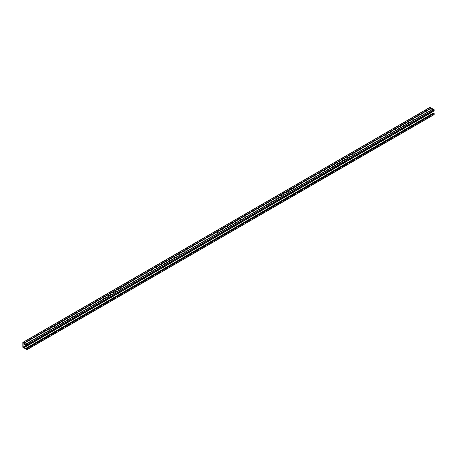 <?xml version="1.0" encoding="UTF-8"?>
<svg xmlns="http://www.w3.org/2000/svg" width="457" height="457" viewBox="0 0 457 457"><rect width="100%" height="100%" fill="white"/><g stroke="black" fill="none" stroke-linecap="round" stroke-linejoin="round"><path stroke-width="0.34" stroke-dasharray="2.29 1.71" d="M434.15 110.868L433.385 110.428L26.26 345.481M429.974 107.344L429.974 112.194L434.15 114.604M433.385 110.428L26.769 344.949M433.893 110.428L26.769 345.481M433.385 110.131L26.717 344.921M432.728 113.427L433.893 114.164L433.385 113.342L26.26 348.394M433.893 113.633L26.769 348.691M433.893 114.164L26.769 349.217M22.85 347.251L429.974 112.194M31.322 340.722A0.971 0.56 120 0 0 31.956 339.865A0.971 0.56 120 0 0 31.807 339.088A0.971 0.56 120 0 0 31.322 339.134L29.642 340.105A0.971 0.56 120 0 0 29.008 340.962A0.971 0.56 120 0 0 29.157 341.739A0.971 0.56 120 0 0 29.642 341.693L31.322 340.722L29.899 341.842A0.971 0.56 -60 0 1 29.414 341.887A0.971 0.56 -60 0 1 29.265 341.111A0.971 0.56 -60 0 1 29.899 340.254L31.579 339.283A0.971 0.56 -60 0 1 32.064 339.237A0.971 0.56 -60 0 1 32.213 340.014A0.971 0.56 -60 0 1 31.579 340.871M41.501 334.844A0.971 0.56 120 0 0 42.135 333.993A0.971 0.56 120 0 0 41.987 333.21A0.971 0.56 120 0 0 41.501 333.262L39.822 334.227A0.971 0.56 120 0 0 39.188 335.084A0.971 0.56 120 0 0 39.336 335.866A0.971 0.56 120 0 0 39.822 335.815L41.501 334.844L40.079 335.964A0.971 0.56 -60 0 1 39.593 336.009A0.971 0.56 -60 0 1 39.439 335.232A0.971 0.56 -60 0 1 40.079 334.375L41.758 333.404A0.971 0.56 -60 0 1 42.244 333.359A0.971 0.56 -60 0 1 42.392 334.136A0.971 0.56 -60 0 1 41.758 334.992M51.681 328.971A0.971 0.56 120 0 0 52.315 328.115A0.971 0.56 120 0 0 52.167 327.338A0.971 0.56 120 0 0 51.681 327.383L50.002 328.354A0.971 0.56 120 0 0 49.367 329.211A0.971 0.56 120 0 0 49.516 329.988A0.971 0.56 120 0 0 50.002 329.943L51.681 328.971L50.253 330.085A0.971 0.56 -60 0 1 49.767 330.137A0.971 0.56 -60 0 1 49.619 329.354A0.971 0.56 -60 0 1 50.253 328.503L51.932 327.532A0.971 0.56 -60 0 1 52.418 327.48A0.971 0.56 -60 0 1 52.566 328.263A0.971 0.56 -60 0 1 51.932 329.12M61.861 323.093A0.971 0.56 120 0 0 62.495 322.236A0.971 0.56 120 0 0 62.346 321.46A0.971 0.56 120 0 0 61.861 321.505L60.181 322.476A0.971 0.56 120 0 0 59.541 323.333A0.971 0.56 120 0 0 59.69 324.11A0.971 0.56 120 0 0 60.181 324.064L61.861 323.093L60.433 324.213A0.971 0.56 -60 0 1 59.947 324.259A0.971 0.56 -60 0 1 59.798 323.482A0.971 0.56 -60 0 1 60.433 322.625L62.112 321.654A0.971 0.56 -60 0 1 62.598 321.608A0.971 0.56 -60 0 1 62.746 322.385A0.971 0.56 -60 0 1 62.112 323.242M72.035 317.215A0.971 0.56 120 0 0 72.669 316.364A0.971 0.56 120 0 0 72.52 315.581A0.971 0.56 120 0 0 72.035 315.633L70.355 316.598A0.971 0.56 120 0 0 69.721 317.455A0.971 0.56 120 0 0 69.87 318.238A0.971 0.56 120 0 0 70.355 318.186L72.035 317.215L70.612 318.335A0.971 0.56 -60 0 1 70.127 318.38A0.971 0.56 -60 0 1 69.978 317.604A0.971 0.56 -60 0 1 70.612 316.747L72.292 315.776A0.971 0.56 -60 0 1 72.777 315.73A0.971 0.56 -60 0 1 72.926 316.507A0.971 0.56 -60 0 1 72.292 317.364M82.214 311.343A0.971 0.56 120 0 0 82.848 310.486A0.971 0.56 120 0 0 82.7 309.709A0.971 0.56 120 0 0 82.214 309.755L80.535 310.726A0.971 0.56 120 0 0 79.901 311.583A0.971 0.56 120 0 0 80.049 312.359A0.971 0.56 120 0 0 80.535 312.314L82.214 311.343L80.792 312.457A0.971 0.56 -60 0 1 80.301 312.508A0.971 0.56 -60 0 1 80.152 311.725A0.971 0.56 -60 0 1 80.792 310.869L82.471 309.903A0.971 0.56 -60 0 1 82.957 309.852A0.971 0.56 -60 0 1 83.105 310.634A0.971 0.56 -60 0 1 82.471 311.485M92.394 305.465A0.971 0.56 120 0 0 93.028 304.608A0.971 0.56 120 0 0 92.88 303.831A0.971 0.56 120 0 0 92.394 303.876L90.715 304.848A0.971 0.56 120 0 0 90.08 305.704A0.971 0.56 120 0 0 90.229 306.481A0.971 0.56 120 0 0 90.715 306.436L92.645 305.613L90.966 306.584A0.971 0.56 -60 0 1 90.48 306.63A0.971 0.56 -60 0 1 90.332 305.853A0.971 0.56 -60 0 1 90.966 304.996L92.645 304.025A0.971 0.56 -60 0 1 93.131 303.979A0.971 0.56 -60 0 1 93.279 304.756A0.971 0.56 -60 0 1 92.645 305.613M102.568 299.586A0.971 0.56 120 0 0 103.208 298.735A0.971 0.56 120 0 0 103.054 297.953A0.971 0.56 120 0 0 102.568 298.004L100.888 298.969A0.971 0.56 120 0 0 100.254 299.826A0.971 0.56 120 0 0 100.403 300.609A0.971 0.56 120 0 0 100.888 300.557L102.568 299.586L101.146 300.706A0.971 0.56 -60 0 1 100.66 300.752A0.971 0.56 -60 0 1 100.511 299.975A0.971 0.56 -60 0 1 101.146 299.118L102.825 298.147A0.971 0.56 -60 0 1 103.311 298.101A0.971 0.56 -60 0 1 103.459 298.878A0.971 0.56 -60 0 1 102.825 299.735M112.748 293.714A0.971 0.56 120 0 0 113.382 292.857A0.971 0.56 120 0 0 113.233 292.08A0.971 0.56 120 0 0 112.748 292.126L111.068 293.097A0.971 0.56 120 0 0 110.434 293.954A0.971 0.56 120 0 0 110.583 294.731A0.971 0.56 120 0 0 111.068 294.679L113.005 293.857L111.325 294.828A0.971 0.56 -60 0 1 110.84 294.879A0.971 0.56 -60 0 1 110.691 294.097A0.971 0.56 -60 0 1 111.325 293.24L113.005 292.274A0.971 0.56 -60 0 1 113.49 292.223A0.971 0.56 -60 0 1 113.639 293.006A0.971 0.56 -60 0 1 113.005 293.857M122.927 287.836A0.971 0.56 120 0 0 123.561 286.979A0.971 0.56 120 0 0 123.413 286.202A0.971 0.56 120 0 0 122.927 286.248L121.248 287.219A0.971 0.56 120 0 0 120.614 288.076A0.971 0.56 120 0 0 120.762 288.853A0.971 0.56 120 0 0 121.248 288.807L122.927 287.836L121.499 288.955A0.971 0.56 -60 0 1 121.014 289.001A0.971 0.56 -60 0 1 120.865 288.224A0.971 0.56 -60 0 1 121.499 287.367L123.179 286.396A0.971 0.56 -60 0 1 123.67 286.35A0.971 0.56 -60 0 1 123.818 287.127A0.971 0.56 -60 0 1 123.179 287.984M133.107 281.958A0.971 0.56 120 0 0 133.741 281.106A0.971 0.56 120 0 0 133.593 280.324A0.971 0.56 120 0 0 133.107 280.375L131.427 281.341A0.971 0.56 120 0 0 130.793 282.197A0.971 0.56 120 0 0 130.942 282.98A0.971 0.56 120 0 0 131.427 282.929L133.358 282.106L131.679 283.077A0.971 0.56 -60 0 1 131.193 283.123A0.971 0.56 -60 0 1 131.045 282.346A0.971 0.56 -60 0 1 131.679 281.489L133.358 280.518A0.971 0.56 -60 0 1 133.844 280.472A0.971 0.56 -60 0 1 133.992 281.249A0.971 0.56 -60 0 1 133.358 282.106M143.281 276.085A0.971 0.56 120 0 0 143.921 275.228A0.971 0.56 120 0 0 143.766 274.451A0.971 0.56 120 0 0 143.281 274.497L141.601 275.468A0.971 0.56 120 0 0 140.967 276.325A0.971 0.56 120 0 0 141.116 277.102A0.971 0.56 120 0 0 141.601 277.051L143.538 276.228L141.859 277.199A0.971 0.56 -60 0 1 141.373 277.25A0.971 0.56 -60 0 1 141.224 276.468A0.971 0.56 -60 0 1 141.859 275.611L143.538 274.646A0.971 0.56 -60 0 1 144.024 274.594A0.971 0.56 -60 0 1 144.172 275.377A0.971 0.56 -60 0 1 143.538 276.228M153.461 270.207A0.971 0.56 120 0 0 154.095 269.35A0.971 0.56 120 0 0 153.946 268.573A0.971 0.56 120 0 0 153.461 268.619L151.781 269.59A0.971 0.56 120 0 0 151.147 270.447A0.971 0.56 120 0 0 151.296 271.224A0.971 0.56 120 0 0 151.781 271.178L153.461 270.207L152.038 271.321A0.971 0.56 -60 0 1 151.553 271.372A0.971 0.56 -60 0 1 151.404 270.595A0.971 0.56 -60 0 1 152.038 269.739L153.718 268.767A0.971 0.56 -60 0 1 154.203 268.722A0.971 0.56 -60 0 1 154.352 269.499A0.971 0.56 -60 0 1 153.718 270.355M163.64 264.329A0.971 0.56 120 0 0 164.274 263.472A0.971 0.56 120 0 0 164.126 262.695A0.971 0.56 120 0 0 163.64 262.746L161.961 263.712A0.971 0.56 120 0 0 161.327 264.569A0.971 0.56 120 0 0 161.475 265.351A0.971 0.56 120 0 0 161.961 265.3L163.64 264.329L162.212 265.448A0.971 0.56 -60 0 1 161.727 265.494A0.971 0.56 -60 0 1 161.578 264.717A0.971 0.56 -60 0 1 162.212 263.86L163.892 262.889A0.971 0.56 -60 0 1 164.377 262.844A0.971 0.56 -60 0 1 164.531 263.62A0.971 0.56 -60 0 1 163.892 264.477M173.82 258.456A0.971 0.56 120 0 0 174.454 257.599A0.971 0.56 120 0 0 174.306 256.823A0.971 0.56 120 0 0 173.82 256.868L172.14 257.839A0.971 0.56 120 0 0 171.506 258.696A0.971 0.56 120 0 0 171.655 259.473A0.971 0.56 120 0 0 172.14 259.422L174.071 258.599L172.392 259.57A0.971 0.56 -60 0 1 171.906 259.622A0.971 0.56 -60 0 1 171.758 258.839A0.971 0.56 -60 0 1 172.392 257.982L174.071 257.017A0.971 0.56 -60 0 1 174.557 256.965A0.971 0.56 -60 0 1 174.705 257.748A0.971 0.56 -60 0 1 174.071 258.599M183.994 252.578A0.971 0.56 120 0 0 184.628 251.721A0.971 0.56 120 0 0 184.479 250.944A0.971 0.56 120 0 0 183.994 250.99L182.314 251.961A0.971 0.56 120 0 0 181.68 252.818A0.971 0.56 120 0 0 181.829 253.595A0.971 0.56 120 0 0 182.314 253.549L183.994 252.578L182.572 253.692A0.971 0.56 -60 0 1 182.086 253.744A0.971 0.56 -60 0 1 181.937 252.967A0.971 0.56 -60 0 1 182.572 252.11L184.251 251.139A0.971 0.56 -60 0 1 184.737 251.093A0.971 0.56 -60 0 1 184.885 251.87A0.971 0.56 -60 0 1 184.251 252.727M194.174 246.7A0.971 0.56 120 0 0 194.808 245.843A0.971 0.56 120 0 0 194.659 245.066A0.971 0.56 120 0 0 194.174 245.118L192.494 246.083A0.971 0.56 120 0 0 191.86 246.94A0.971 0.56 120 0 0 192.009 247.717A0.971 0.56 120 0 0 192.494 247.671L194.174 246.7L192.751 247.82A0.971 0.56 -60 0 1 192.266 247.865A0.971 0.56 -60 0 1 192.117 247.088A0.971 0.56 -60 0 1 192.751 246.232L194.431 245.26A0.971 0.56 -60 0 1 194.916 245.215A0.971 0.56 -60 0 1 195.065 245.992A0.971 0.56 -60 0 1 194.431 246.849M204.353 240.828A0.971 0.56 120 0 0 204.987 239.971A0.971 0.56 120 0 0 204.839 239.188A0.971 0.56 120 0 0 204.353 239.24L202.674 240.211A0.971 0.56 120 0 0 202.04 241.068A0.971 0.56 120 0 0 202.188 241.844A0.971 0.56 120 0 0 202.674 241.793L204.605 240.97L202.925 241.942A0.971 0.56 -60 0 1 202.44 241.993A0.971 0.56 -60 0 1 202.291 241.21A0.971 0.56 -60 0 1 202.925 240.353L204.605 239.388A0.971 0.56 -60 0 1 205.09 239.337A0.971 0.56 -60 0 1 205.239 240.114A0.971 0.56 -60 0 1 204.605 240.97M214.533 234.949A0.971 0.56 120 0 0 215.167 234.093A0.971 0.56 120 0 0 215.018 233.316A0.971 0.56 120 0 0 214.533 233.361L212.853 234.332A0.971 0.56 120 0 0 212.214 235.189A0.971 0.56 120 0 0 212.368 235.966A0.971 0.56 120 0 0 212.853 235.921L214.533 234.949L213.105 236.063A0.971 0.56 -60 0 1 212.619 236.115A0.971 0.56 -60 0 1 212.471 235.338A0.971 0.56 -60 0 1 213.105 234.481L214.784 233.51A0.971 0.56 -60 0 1 215.27 233.464A0.971 0.56 -60 0 1 215.418 234.241A0.971 0.56 -60 0 1 214.784 235.098M224.707 229.071A0.971 0.56 120 0 0 225.341 228.214A0.971 0.56 120 0 0 225.192 227.437A0.971 0.56 120 0 0 224.707 227.489L223.027 228.454A0.971 0.56 120 0 0 222.393 229.311A0.971 0.56 120 0 0 222.542 230.088A0.971 0.56 120 0 0 223.027 230.042L224.707 229.071L223.284 230.191A0.971 0.56 -60 0 1 222.799 230.237A0.971 0.56 -60 0 1 222.65 229.46A0.971 0.56 -60 0 1 223.284 228.603L224.964 227.632A0.971 0.56 -60 0 1 225.45 227.586A0.971 0.56 -60 0 1 225.598 228.363A0.971 0.56 -60 0 1 224.964 229.22M234.887 223.199A0.971 0.56 120 0 0 235.521 222.342A0.971 0.56 120 0 0 235.372 221.559A0.971 0.56 120 0 0 234.887 221.611L233.207 222.582A0.971 0.56 120 0 0 232.573 223.433A0.971 0.56 120 0 0 232.722 224.216A0.971 0.56 120 0 0 233.207 224.164L235.144 223.342L233.464 224.313A0.971 0.56 -60 0 1 232.979 224.358A0.971 0.56 -60 0 1 232.824 223.582A0.971 0.56 -60 0 1 233.464 222.725L235.144 221.759A0.971 0.56 -60 0 1 235.629 221.708A0.971 0.56 -60 0 1 235.778 222.485A0.971 0.56 -60 0 1 235.144 223.342M245.066 217.321A0.971 0.56 120 0 0 245.7 216.464A0.971 0.56 120 0 0 245.552 215.687A0.971 0.56 120 0 0 245.066 215.733L243.387 216.704A0.971 0.56 120 0 0 242.753 217.561A0.971 0.56 120 0 0 242.901 218.337A0.971 0.56 120 0 0 243.387 218.292L245.066 217.321L243.638 218.435A0.971 0.56 -60 0 1 243.153 218.486A0.971 0.56 -60 0 1 243.004 217.709A0.971 0.56 -60 0 1 243.638 216.852L245.318 215.881A0.971 0.56 -60 0 1 245.803 215.83A0.971 0.56 -60 0 1 245.952 216.612A0.971 0.56 -60 0 1 245.318 217.469M255.246 211.442A0.971 0.56 120 0 0 255.88 210.586A0.971 0.56 120 0 0 255.731 209.809A0.971 0.56 120 0 0 255.246 209.86L253.566 210.826A0.971 0.56 120 0 0 252.927 211.682A0.971 0.56 120 0 0 253.075 212.459A0.971 0.56 120 0 0 253.566 212.414L255.497 211.591L253.818 212.562A0.971 0.56 -60 0 1 253.332 212.608A0.971 0.56 -60 0 1 253.184 211.831A0.971 0.56 -60 0 1 253.818 210.974L255.497 210.003A0.971 0.56 -60 0 1 255.983 209.957A0.971 0.56 -60 0 1 256.131 210.734A0.971 0.56 -60 0 1 255.497 211.591M265.42 205.57A0.971 0.56 120 0 0 266.054 204.713A0.971 0.56 120 0 0 265.905 203.931A0.971 0.56 120 0 0 265.42 203.982L263.74 204.953A0.971 0.56 120 0 0 263.106 205.804A0.971 0.56 120 0 0 263.255 206.587A0.971 0.56 120 0 0 263.74 206.535L265.677 205.713L263.997 206.684A0.971 0.56 -60 0 1 263.512 206.73A0.971 0.56 -60 0 1 263.363 205.953A0.971 0.56 -60 0 1 263.997 205.096L265.677 204.13A0.971 0.56 -60 0 1 266.163 204.079A0.971 0.56 -60 0 1 266.311 204.856A0.971 0.56 -60 0 1 265.677 205.713M275.6 199.692A0.971 0.56 120 0 0 276.234 198.835A0.971 0.56 120 0 0 276.085 198.058A0.971 0.56 120 0 0 275.6 198.104L273.92 199.075A0.971 0.56 120 0 0 273.286 199.932A0.971 0.56 120 0 0 273.435 200.709A0.971 0.56 120 0 0 273.92 200.663L275.6 199.692L274.177 200.806A0.971 0.56 -60 0 1 273.692 200.857A0.971 0.56 -60 0 1 273.537 200.075A0.971 0.56 -60 0 1 274.177 199.223L275.857 198.252A0.971 0.56 -60 0 1 276.342 198.201A0.971 0.56 -60 0 1 276.491 198.984A0.971 0.56 -60 0 1 275.857 199.84M285.779 193.814A0.971 0.56 120 0 0 286.413 192.957A0.971 0.56 120 0 0 286.265 192.18A0.971 0.56 120 0 0 285.779 192.226L284.1 193.197A0.971 0.56 120 0 0 283.466 194.054A0.971 0.56 120 0 0 283.614 194.831A0.971 0.56 120 0 0 284.1 194.785L285.779 193.814L284.351 194.933A0.971 0.56 -60 0 1 283.866 194.979A0.971 0.56 -60 0 1 283.717 194.202A0.971 0.56 -60 0 1 284.351 193.345L286.031 192.374A0.971 0.56 -60 0 1 286.516 192.328A0.971 0.56 -60 0 1 286.665 193.105A0.971 0.56 -60 0 1 286.031 193.962M295.953 187.941A0.971 0.56 120 0 0 296.593 187.084A0.971 0.56 120 0 0 296.444 186.302A0.971 0.56 120 0 0 295.953 186.353L294.274 187.324A0.971 0.56 120 0 0 293.64 188.175A0.971 0.56 120 0 0 293.788 188.958A0.971 0.56 120 0 0 294.274 188.907L296.21 188.084L294.531 189.055A0.971 0.56 -60 0 1 294.045 189.101A0.971 0.56 -60 0 1 293.897 188.324A0.971 0.56 -60 0 1 294.531 187.467L296.21 186.502A0.971 0.56 -60 0 1 296.696 186.45A0.971 0.56 -60 0 1 296.844 187.227A0.971 0.56 -60 0 1 296.21 188.084M306.133 182.063A0.971 0.56 120 0 0 306.767 181.206A0.971 0.56 120 0 0 306.618 180.429A0.971 0.56 120 0 0 306.133 180.475L304.453 181.446A0.971 0.56 120 0 0 303.819 182.303A0.971 0.56 120 0 0 303.968 183.08A0.971 0.56 120 0 0 304.453 183.034L306.133 182.063L304.71 183.177A0.971 0.56 -60 0 1 304.225 183.228A0.971 0.56 -60 0 1 304.076 182.446A0.971 0.56 -60 0 1 304.71 181.595L306.39 180.624A0.971 0.56 -60 0 1 306.876 180.572A0.971 0.56 -60 0 1 307.024 181.355A0.971 0.56 -60 0 1 306.39 182.212M316.313 176.185A0.971 0.56 120 0 0 316.947 175.328A0.971 0.56 120 0 0 316.798 174.551A0.971 0.56 120 0 0 316.313 174.597L314.633 175.568A0.971 0.56 120 0 0 313.999 176.425A0.971 0.56 120 0 0 314.148 177.202A0.971 0.56 120 0 0 314.633 177.156L316.313 176.185L314.884 177.305A0.971 0.56 -60 0 1 314.399 177.35A0.971 0.56 -60 0 1 314.25 176.573A0.971 0.56 -60 0 1 314.884 175.717L316.564 174.745A0.971 0.56 -60 0 1 317.055 174.7A0.971 0.56 -60 0 1 317.204 175.477A0.971 0.56 -60 0 1 316.564 176.333M326.492 170.312A0.971 0.56 120 0 0 327.126 169.456A0.971 0.56 120 0 0 326.978 168.673A0.971 0.56 120 0 0 326.492 168.724L324.813 169.696A0.971 0.56 120 0 0 324.179 170.547A0.971 0.56 120 0 0 324.327 171.329A0.971 0.56 120 0 0 324.813 171.278L326.744 170.455L325.064 171.426A0.971 0.56 -60 0 1 324.579 171.472A0.971 0.56 -60 0 1 324.43 170.695A0.971 0.56 -60 0 1 325.064 169.838L326.744 168.873A0.971 0.56 -60 0 1 327.229 168.822A0.971 0.56 -60 0 1 327.378 169.598A0.971 0.56 -60 0 1 326.744 170.455M336.666 164.434A0.971 0.56 120 0 0 337.306 163.577A0.971 0.56 120 0 0 337.152 162.801A0.971 0.56 120 0 0 336.666 162.846L334.987 163.817A0.971 0.56 120 0 0 334.353 164.674A0.971 0.56 120 0 0 334.501 165.451A0.971 0.56 120 0 0 334.987 165.405L336.666 164.434L335.244 165.548A0.971 0.56 -60 0 1 334.758 165.6A0.971 0.56 -60 0 1 334.61 164.817A0.971 0.56 -60 0 1 335.244 163.966L336.923 162.995A0.971 0.56 -60 0 1 337.409 162.943A0.971 0.56 -60 0 1 337.557 163.726A0.971 0.56 -60 0 1 336.923 164.583M346.846 158.556A0.971 0.56 120 0 0 347.48 157.699A0.971 0.56 120 0 0 347.331 156.922A0.971 0.56 120 0 0 346.846 156.968L345.166 157.939A0.971 0.56 120 0 0 344.532 158.796A0.971 0.56 120 0 0 344.681 159.573A0.971 0.56 120 0 0 345.166 159.527L347.103 158.705L345.423 159.676A0.971 0.56 -60 0 1 344.938 159.722A0.971 0.56 -60 0 1 344.789 158.945A0.971 0.56 -60 0 1 345.423 158.088L347.103 157.117A0.971 0.56 -60 0 1 347.588 157.071A0.971 0.56 -60 0 1 347.737 157.848A0.971 0.56 -60 0 1 347.103 158.705M357.026 152.684A0.971 0.56 120 0 0 357.66 151.827A0.971 0.56 120 0 0 357.511 151.044A0.971 0.56 120 0 0 357.026 151.096L355.346 152.061A0.971 0.56 120 0 0 354.712 152.918A0.971 0.56 120 0 0 354.861 153.701A0.971 0.56 120 0 0 355.346 153.649L357.277 152.827L355.597 153.798A0.971 0.56 -60 0 1 355.112 153.843A0.971 0.56 -60 0 1 354.963 153.066A0.971 0.56 -60 0 1 355.597 152.21L357.277 151.238A0.971 0.56 -60 0 1 357.762 151.193A0.971 0.56 -60 0 1 357.917 151.97A0.971 0.56 -60 0 1 357.277 152.827M367.205 146.806A0.971 0.56 120 0 0 367.839 145.949A0.971 0.56 120 0 0 367.691 145.172A0.971 0.56 120 0 0 367.205 145.217L365.526 146.189A0.971 0.56 120 0 0 364.892 147.045A0.971 0.56 120 0 0 365.04 147.822A0.971 0.56 120 0 0 365.526 147.777L367.205 146.806L365.777 147.919A0.971 0.56 -60 0 1 365.292 147.971A0.971 0.56 -60 0 1 365.143 147.188A0.971 0.56 -60 0 1 365.777 146.337L367.457 145.366A0.971 0.56 -60 0 1 367.942 145.315A0.971 0.56 -60 0 1 368.091 146.097A0.971 0.56 -60 0 1 367.457 146.954M377.379 140.927A0.971 0.56 120 0 0 378.013 140.071A0.971 0.56 120 0 0 377.865 139.294A0.971 0.56 120 0 0 377.379 139.339L375.7 140.31A0.971 0.56 120 0 0 375.066 141.167A0.971 0.56 120 0 0 375.214 141.944A0.971 0.56 120 0 0 375.7 141.899L377.379 140.927L375.957 142.047A0.971 0.56 -60 0 1 375.471 142.093A0.971 0.56 -60 0 1 375.323 141.316A0.971 0.56 -60 0 1 375.957 140.459L377.636 139.488A0.971 0.56 -60 0 1 378.122 139.442A0.971 0.56 -60 0 1 378.27 140.219A0.971 0.56 -60 0 1 377.636 141.076M387.559 135.049A0.971 0.56 120 0 0 388.193 134.198A0.971 0.56 120 0 0 388.044 133.415A0.971 0.56 120 0 0 387.559 133.467L385.879 134.432A0.971 0.56 120 0 0 385.245 135.289A0.971 0.56 120 0 0 385.394 136.072A0.971 0.56 120 0 0 385.879 136.02L387.559 135.049L386.136 136.169A0.971 0.56 -60 0 1 385.651 136.215A0.971 0.56 -60 0 1 385.502 135.438A0.971 0.56 -60 0 1 386.136 134.581L387.816 133.61A0.971 0.56 -60 0 1 388.301 133.564A0.971 0.56 -60 0 1 388.45 134.341A0.971 0.56 -60 0 1 387.816 135.198M397.739 129.177A0.971 0.56 120 0 0 398.373 128.32A0.971 0.56 120 0 0 398.224 127.543A0.971 0.56 120 0 0 397.739 127.589L396.059 128.56A0.971 0.56 120 0 0 395.425 129.417A0.971 0.56 120 0 0 395.573 130.194A0.971 0.56 120 0 0 396.059 130.148L397.739 129.177L396.31 130.291A0.971 0.56 -60 0 1 395.825 130.342A0.971 0.56 -60 0 1 395.676 129.56A0.971 0.56 -60 0 1 396.31 128.703L397.99 127.737A0.971 0.56 -60 0 1 398.475 127.686A0.971 0.56 -60 0 1 398.624 128.468A0.971 0.56 -60 0 1 397.99 129.325M407.918 123.299A0.971 0.56 120 0 0 408.552 122.442A0.971 0.56 120 0 0 408.404 121.665A0.971 0.56 120 0 0 407.918 121.711L406.239 122.682A0.971 0.56 120 0 0 405.599 123.539A0.971 0.56 120 0 0 405.753 124.315A0.971 0.56 120 0 0 406.239 124.27L407.918 123.299L406.49 124.418A0.971 0.56 -60 0 1 406.005 124.464A0.971 0.56 -60 0 1 405.856 123.687A0.971 0.56 -60 0 1 406.49 122.83L408.17 121.859A0.971 0.56 -60 0 1 408.655 121.813A0.971 0.56 -60 0 1 408.804 122.59A0.971 0.56 -60 0 1 408.17 123.447M418.092 117.42A0.971 0.56 120 0 0 418.726 116.569A0.971 0.56 120 0 0 418.578 115.787A0.971 0.56 120 0 0 418.092 115.838L416.413 116.803A0.971 0.56 120 0 0 415.779 117.66A0.971 0.56 120 0 0 415.927 118.443A0.971 0.56 120 0 0 416.413 118.392L418.349 117.569L416.67 118.54A0.971 0.56 -60 0 1 416.184 118.586A0.971 0.56 -60 0 1 416.036 117.809A0.971 0.56 -60 0 1 416.67 116.952L418.349 115.981A0.971 0.56 -60 0 1 418.835 115.935A0.971 0.56 -60 0 1 418.983 116.712A0.971 0.56 -60 0 1 418.349 117.569M428.272 111.548A0.971 0.56 120 0 0 428.906 110.691A0.971 0.56 120 0 0 428.757 109.914A0.971 0.56 120 0 0 428.272 109.96L426.592 110.931A0.971 0.56 120 0 0 425.958 111.788A0.971 0.56 120 0 0 426.107 112.565A0.971 0.56 120 0 0 426.592 112.513L428.529 111.691L426.849 112.662A0.971 0.56 -60 0 1 426.364 112.713A0.971 0.56 -60 0 1 426.21 111.931A0.971 0.56 -60 0 1 426.849 111.074L428.529 110.108A0.971 0.56 -60 0 1 429.014 110.057A0.971 0.56 -60 0 1 429.163 110.84A0.971 0.56 -60 0 1 428.529 111.691M423.182 114.484A0.971 0.56 120 0 0 423.816 113.627A0.971 0.56 120 0 0 423.668 112.85A0.971 0.56 120 0 0 423.182 112.896L421.503 113.867A0.971 0.56 120 0 0 420.868 114.724A0.971 0.56 120 0 0 421.017 115.501A0.971 0.56 120 0 0 421.503 115.455L423.439 114.633L421.76 115.604A0.971 0.56 -60 0 1 421.274 115.65A0.971 0.56 -60 0 1 421.126 114.873A0.971 0.56 -60 0 1 421.76 114.016L423.439 113.045A0.971 0.56 -60 0 1 423.925 112.999A0.971 0.56 -60 0 1 424.073 113.776A0.971 0.56 -60 0 1 423.439 114.633M413.002 120.362A0.971 0.56 120 0 0 413.642 119.505A0.971 0.56 120 0 0 413.488 118.729A0.971 0.56 120 0 0 413.002 118.774L411.323 119.745A0.971 0.56 120 0 0 410.689 120.602A0.971 0.56 120 0 0 410.837 121.379A0.971 0.56 120 0 0 411.323 121.334L413.002 120.362L411.58 121.476A0.971 0.56 -60 0 1 411.094 121.528A0.971 0.56 -60 0 1 410.946 120.745A0.971 0.56 -60 0 1 411.58 119.888L413.259 118.923A0.971 0.56 -60 0 1 413.745 118.871A0.971 0.56 -60 0 1 413.893 119.654A0.971 0.56 -60 0 1 413.259 120.505M402.828 126.235A0.971 0.56 120 0 0 403.462 125.384A0.971 0.56 120 0 0 403.314 124.601A0.971 0.56 120 0 0 402.828 124.652L401.149 125.618A0.971 0.56 120 0 0 400.515 126.475A0.971 0.56 120 0 0 400.663 127.257A0.971 0.56 120 0 0 401.149 127.206L403.08 126.383L401.4 127.354A0.971 0.56 -60 0 1 400.915 127.4A0.971 0.56 -60 0 1 400.766 126.623A0.971 0.56 -60 0 1 401.4 125.766L403.08 124.795A0.971 0.56 -60 0 1 403.565 124.75A0.971 0.56 -60 0 1 403.714 125.526A0.971 0.56 -60 0 1 403.08 126.383M392.649 132.113A0.971 0.56 120 0 0 393.283 131.256A0.971 0.56 120 0 0 393.134 130.479A0.971 0.56 120 0 0 392.649 130.525L390.969 131.496A0.971 0.56 120 0 0 390.335 132.353A0.971 0.56 120 0 0 390.484 133.13A0.971 0.56 120 0 0 390.969 133.084L392.649 132.113L391.226 133.233A0.971 0.56 -60 0 1 390.735 133.278A0.971 0.56 -60 0 1 390.586 132.501A0.971 0.56 -60 0 1 391.226 131.645L392.906 130.673A0.971 0.56 -60 0 1 393.391 130.628A0.971 0.56 -60 0 1 393.54 131.405A0.971 0.56 -60 0 1 392.906 132.262M382.469 137.991A0.971 0.56 120 0 0 383.103 137.134A0.971 0.56 120 0 0 382.955 136.357A0.971 0.56 120 0 0 382.469 136.403L380.79 137.374A0.971 0.56 120 0 0 380.155 138.231A0.971 0.56 120 0 0 380.304 139.008A0.971 0.56 120 0 0 380.79 138.962L382.469 137.991L381.047 139.105A0.971 0.56 -60 0 1 380.561 139.156A0.971 0.56 -60 0 1 380.413 138.374A0.971 0.56 -60 0 1 381.047 137.523L382.726 136.552A0.971 0.56 -60 0 1 383.212 136.5A0.971 0.56 -60 0 1 383.36 137.283A0.971 0.56 -60 0 1 382.726 138.14M372.289 143.864A0.971 0.56 120 0 0 372.929 143.012A0.971 0.56 120 0 0 372.781 142.23A0.971 0.56 120 0 0 372.289 142.281L370.616 143.247A0.971 0.56 120 0 0 369.976 144.104A0.971 0.56 120 0 0 370.124 144.886A0.971 0.56 120 0 0 370.616 144.835L372.546 144.012L370.867 144.983A0.971 0.56 -60 0 1 370.381 145.029A0.971 0.56 -60 0 1 370.233 144.252A0.971 0.56 -60 0 1 370.867 143.395L372.546 142.424A0.971 0.56 -60 0 1 373.032 142.378A0.971 0.56 -60 0 1 373.18 143.155A0.971 0.56 -60 0 1 372.546 144.012M362.115 149.742A0.971 0.56 120 0 0 362.749 148.885A0.971 0.56 120 0 0 362.601 148.108A0.971 0.56 120 0 0 362.115 148.154L360.436 149.125A0.971 0.56 120 0 0 359.802 149.982A0.971 0.56 120 0 0 359.95 150.759A0.971 0.56 120 0 0 360.436 150.713L362.367 149.89L360.687 150.861A0.971 0.56 -60 0 1 360.202 150.907A0.971 0.56 -60 0 1 360.053 150.13A0.971 0.56 -60 0 1 360.687 149.273L362.367 148.302A0.971 0.56 -60 0 1 362.852 148.257A0.971 0.56 -60 0 1 363.001 149.033A0.971 0.56 -60 0 1 362.367 149.89M351.936 155.62A0.971 0.56 120 0 0 352.57 154.763A0.971 0.56 120 0 0 352.421 153.986A0.971 0.56 120 0 0 351.936 154.032L350.256 155.003A0.971 0.56 120 0 0 349.622 155.86A0.971 0.56 120 0 0 349.771 156.637A0.971 0.56 120 0 0 350.256 156.591L351.936 155.62L350.513 156.734A0.971 0.56 -60 0 1 350.028 156.785A0.971 0.56 -60 0 1 349.873 156.003A0.971 0.56 -60 0 1 350.513 155.152L352.193 154.18A0.971 0.56 -60 0 1 352.678 154.129A0.971 0.56 -60 0 1 352.827 154.912A0.971 0.56 -60 0 1 352.193 155.768M341.756 161.498A0.971 0.56 120 0 0 342.39 160.641A0.971 0.56 120 0 0 342.242 159.859A0.971 0.56 120 0 0 341.756 159.91L340.077 160.881A0.971 0.56 120 0 0 339.442 161.732A0.971 0.56 120 0 0 339.591 162.515A0.971 0.56 120 0 0 340.077 162.464L342.013 161.641L340.334 162.612A0.971 0.56 -60 0 1 339.848 162.658A0.971 0.56 -60 0 1 339.7 161.881A0.971 0.56 -60 0 1 340.334 161.024L342.013 160.053A0.971 0.56 -60 0 1 342.499 160.007A0.971 0.56 -60 0 1 342.647 160.784A0.971 0.56 -60 0 1 342.013 161.641M331.582 167.371A0.971 0.56 120 0 0 332.216 166.514A0.971 0.56 120 0 0 332.068 165.737A0.971 0.56 120 0 0 331.582 165.782L329.903 166.754A0.971 0.56 120 0 0 329.263 167.61A0.971 0.56 120 0 0 329.417 168.387A0.971 0.56 120 0 0 329.903 168.342L331.582 167.371L330.154 168.49A0.971 0.56 -60 0 1 329.668 168.536A0.971 0.56 -60 0 1 329.52 167.759A0.971 0.56 -60 0 1 330.154 166.902L331.833 165.931A0.971 0.56 -60 0 1 332.319 165.885A0.971 0.56 -60 0 1 332.468 166.662A0.971 0.56 -60 0 1 331.833 167.519M321.402 173.249A0.971 0.56 120 0 0 322.036 172.392A0.971 0.56 120 0 0 321.888 171.615A0.971 0.56 120 0 0 321.402 171.661L319.723 172.632A0.971 0.56 120 0 0 319.089 173.489A0.971 0.56 120 0 0 319.237 174.266A0.971 0.56 120 0 0 319.723 174.22L321.402 173.249L319.974 174.363A0.971 0.56 -60 0 1 319.489 174.414A0.971 0.56 -60 0 1 319.34 173.631A0.971 0.56 -60 0 1 319.974 172.78L321.654 171.809A0.971 0.56 -60 0 1 322.139 171.758A0.971 0.56 -60 0 1 322.288 172.54A0.971 0.56 -60 0 1 321.654 173.397M311.223 179.127A0.971 0.56 120 0 0 311.857 178.27A0.971 0.56 120 0 0 311.708 177.487A0.971 0.56 120 0 0 311.223 177.539L309.543 178.51A0.971 0.56 120 0 0 308.909 179.361A0.971 0.56 120 0 0 309.058 180.144A0.971 0.56 120 0 0 309.543 180.092L311.48 179.27L309.8 180.241A0.971 0.56 -60 0 1 309.315 180.287A0.971 0.56 -60 0 1 309.166 179.51A0.971 0.56 -60 0 1 309.8 178.653L311.48 177.687A0.971 0.56 -60 0 1 311.965 177.636A0.971 0.56 -60 0 1 312.114 178.413A0.971 0.56 -60 0 1 311.48 179.27M301.043 184.999A0.971 0.56 120 0 0 301.677 184.142A0.971 0.56 120 0 0 301.529 183.366A0.971 0.56 120 0 0 301.043 183.411L299.364 184.382A0.971 0.56 120 0 0 298.729 185.239A0.971 0.56 120 0 0 298.878 186.016A0.971 0.56 120 0 0 299.364 185.97L301.043 184.999L299.621 186.119A0.971 0.56 -60 0 1 299.135 186.165A0.971 0.56 -60 0 1 298.987 185.388A0.971 0.56 -60 0 1 299.621 184.531L301.3 183.56A0.971 0.56 -60 0 1 301.786 183.514A0.971 0.56 -60 0 1 301.934 184.291A0.971 0.56 -60 0 1 301.3 185.148M290.869 190.877A0.971 0.56 120 0 0 291.503 190.021A0.971 0.56 120 0 0 291.355 189.244A0.971 0.56 120 0 0 290.869 189.289L289.19 190.261A0.971 0.56 120 0 0 288.55 191.117A0.971 0.56 120 0 0 288.704 191.894A0.971 0.56 120 0 0 289.19 191.849L290.869 190.877L289.441 191.991A0.971 0.56 -60 0 1 288.955 192.043A0.971 0.56 -60 0 1 288.807 191.26A0.971 0.56 -60 0 1 289.441 190.409L291.12 189.438A0.971 0.56 -60 0 1 291.606 189.387A0.971 0.56 -60 0 1 291.755 190.169A0.971 0.56 -60 0 1 291.12 191.026M280.689 196.756A0.971 0.56 120 0 0 281.323 195.899A0.971 0.56 120 0 0 281.175 195.116A0.971 0.56 120 0 0 280.689 195.168L279.01 196.139A0.971 0.56 120 0 0 278.376 196.99A0.971 0.56 120 0 0 278.524 197.772A0.971 0.56 120 0 0 279.01 197.721L280.941 196.898L279.261 197.87A0.971 0.56 -60 0 1 278.776 197.915A0.971 0.56 -60 0 1 278.627 197.138A0.971 0.56 -60 0 1 279.261 196.282L280.941 195.316A0.971 0.56 -60 0 1 281.426 195.265A0.971 0.56 -60 0 1 281.581 196.042A0.971 0.56 -60 0 1 280.941 196.898M270.51 202.628A0.971 0.56 120 0 0 271.144 201.771A0.971 0.56 120 0 0 270.995 200.994A0.971 0.56 120 0 0 270.51 201.046L268.83 202.011A0.971 0.56 120 0 0 268.196 202.868A0.971 0.56 120 0 0 268.345 203.645A0.971 0.56 120 0 0 268.83 203.599L270.51 202.628L269.087 203.748A0.971 0.56 -60 0 1 268.602 203.793A0.971 0.56 -60 0 1 268.453 203.017A0.971 0.56 -60 0 1 269.087 202.16L270.767 201.189A0.971 0.56 -60 0 1 271.252 201.143A0.971 0.56 -60 0 1 271.401 201.92A0.971 0.56 -60 0 1 270.767 202.777M260.33 208.506A0.971 0.56 120 0 0 260.964 207.649A0.971 0.56 120 0 0 260.816 206.872A0.971 0.56 120 0 0 260.33 206.918L258.651 207.889A0.971 0.56 120 0 0 258.016 208.746A0.971 0.56 120 0 0 258.165 209.523A0.971 0.56 120 0 0 258.651 209.477L260.33 208.506L258.908 209.62A0.971 0.56 -60 0 1 258.422 209.672A0.971 0.56 -60 0 1 258.274 208.895A0.971 0.56 -60 0 1 258.908 208.038L260.587 207.067A0.971 0.56 -60 0 1 261.073 207.015A0.971 0.56 -60 0 1 261.221 207.798A0.971 0.56 -60 0 1 260.587 208.655M250.156 214.384A0.971 0.56 120 0 0 250.79 213.528A0.971 0.56 120 0 0 250.642 212.745A0.971 0.56 120 0 0 250.156 212.796L248.477 213.767A0.971 0.56 120 0 0 247.843 214.619A0.971 0.56 120 0 0 247.991 215.401A0.971 0.56 120 0 0 248.477 215.35L250.407 214.527L248.728 215.498A0.971 0.56 -60 0 1 248.242 215.544A0.971 0.56 -60 0 1 248.094 214.767A0.971 0.56 -60 0 1 248.728 213.91L250.407 212.945A0.971 0.56 -60 0 1 250.893 212.893A0.971 0.56 -60 0 1 251.042 213.67A0.971 0.56 -60 0 1 250.407 214.527M239.976 220.257A0.971 0.56 120 0 0 240.611 219.4A0.971 0.56 120 0 0 240.462 218.623A0.971 0.56 120 0 0 239.976 218.675L238.297 219.64A0.971 0.56 120 0 0 237.663 220.497A0.971 0.56 120 0 0 237.811 221.274A0.971 0.56 120 0 0 238.297 221.228L239.976 220.257L238.548 221.377A0.971 0.56 -60 0 1 238.063 221.422A0.971 0.56 -60 0 1 237.914 220.645A0.971 0.56 -60 0 1 238.548 219.788L240.228 218.817A0.971 0.56 -60 0 1 240.713 218.772A0.971 0.56 -60 0 1 240.868 219.549A0.971 0.56 -60 0 1 240.228 220.405M229.797 226.135A0.971 0.56 120 0 0 230.431 225.278A0.971 0.56 120 0 0 230.282 224.501A0.971 0.56 120 0 0 229.797 224.547L228.117 225.518A0.971 0.56 120 0 0 227.483 226.375A0.971 0.56 120 0 0 227.632 227.152A0.971 0.56 120 0 0 228.117 227.106L229.797 226.135L228.374 227.249A0.971 0.56 -60 0 1 227.889 227.3A0.971 0.56 -60 0 1 227.74 226.523A0.971 0.56 -60 0 1 228.374 225.667L230.054 224.695A0.971 0.56 -60 0 1 230.539 224.65A0.971 0.56 -60 0 1 230.688 225.427A0.971 0.56 -60 0 1 230.054 226.284M219.617 232.013A0.971 0.56 120 0 0 220.257 231.156A0.971 0.56 120 0 0 220.103 230.374A0.971 0.56 120 0 0 219.617 230.425L217.938 231.396A0.971 0.56 120 0 0 217.304 232.253A0.971 0.56 120 0 0 217.452 233.03A0.971 0.56 120 0 0 217.938 232.979L219.874 232.156L218.195 233.127A0.971 0.56 -60 0 1 217.709 233.179A0.971 0.56 -60 0 1 217.561 232.396A0.971 0.56 -60 0 1 218.195 231.539L219.874 230.574A0.971 0.56 -60 0 1 220.36 230.522A0.971 0.56 -60 0 1 220.508 231.299A0.971 0.56 -60 0 1 219.874 232.156M209.443 237.886A0.971 0.56 120 0 0 210.077 237.029A0.971 0.56 120 0 0 209.929 236.252A0.971 0.56 120 0 0 209.443 236.303L207.764 237.269A0.971 0.56 120 0 0 207.13 238.126A0.971 0.56 120 0 0 207.278 238.902A0.971 0.56 120 0 0 207.764 238.857L209.443 237.886L208.015 239.005A0.971 0.56 -60 0 1 207.529 239.051A0.971 0.56 -60 0 1 207.381 238.274A0.971 0.56 -60 0 1 208.015 237.417L209.694 236.446A0.971 0.56 -60 0 1 210.18 236.4A0.971 0.56 -60 0 1 210.329 237.177A0.971 0.56 -60 0 1 209.694 238.034M199.263 243.764A0.971 0.56 120 0 0 199.898 242.907A0.971 0.56 120 0 0 199.749 242.13A0.971 0.56 120 0 0 199.263 242.176L197.584 243.147A0.971 0.56 120 0 0 196.95 244.004A0.971 0.56 120 0 0 197.098 244.781A0.971 0.56 120 0 0 197.584 244.735L199.263 243.764L197.841 244.878A0.971 0.56 -60 0 1 197.35 244.929A0.971 0.56 -60 0 1 197.201 244.152A0.971 0.56 -60 0 1 197.841 243.295L199.52 242.324A0.971 0.56 -60 0 1 200.006 242.279A0.971 0.56 -60 0 1 200.155 243.055A0.971 0.56 -60 0 1 199.52 243.912M189.084 249.642A0.971 0.56 120 0 0 189.718 248.785A0.971 0.56 120 0 0 189.569 248.002A0.971 0.56 120 0 0 189.084 248.054L187.404 249.025A0.971 0.56 120 0 0 186.77 249.882A0.971 0.56 120 0 0 186.919 250.659A0.971 0.56 120 0 0 187.404 250.607L189.341 249.785L187.661 250.756A0.971 0.56 -60 0 1 187.176 250.807A0.971 0.56 -60 0 1 187.027 250.025A0.971 0.56 -60 0 1 187.661 249.168L189.341 248.202A0.971 0.56 -60 0 1 189.826 248.151A0.971 0.56 -60 0 1 189.975 248.934A0.971 0.56 -60 0 1 189.341 249.785M178.904 255.514A0.971 0.56 120 0 0 179.544 254.658A0.971 0.56 120 0 0 179.395 253.881A0.971 0.56 120 0 0 178.904 253.932L177.225 254.897A0.971 0.56 120 0 0 176.591 255.754A0.971 0.56 120 0 0 176.739 256.531A0.971 0.56 120 0 0 177.225 256.486L178.904 255.514L177.482 256.634A0.971 0.56 -60 0 1 176.996 256.68A0.971 0.56 -60 0 1 176.848 255.903A0.971 0.56 -60 0 1 177.482 255.046L179.161 254.075A0.971 0.56 -60 0 1 179.647 254.029A0.971 0.56 -60 0 1 179.795 254.806A0.971 0.56 -60 0 1 179.161 255.663M168.73 261.393A0.971 0.56 120 0 0 169.364 260.536A0.971 0.56 120 0 0 169.216 259.759A0.971 0.56 120 0 0 168.73 259.805L167.051 260.776A0.971 0.56 120 0 0 166.417 261.632A0.971 0.56 120 0 0 166.565 262.409A0.971 0.56 120 0 0 167.051 262.364L168.73 261.393L167.302 262.507A0.971 0.56 -60 0 1 166.816 262.558A0.971 0.56 -60 0 1 166.668 261.781A0.971 0.56 -60 0 1 167.302 260.924L168.981 259.953A0.971 0.56 -60 0 1 169.467 259.907A0.971 0.56 -60 0 1 169.616 260.684A0.971 0.56 -60 0 1 168.981 261.541M158.55 267.271A0.971 0.56 120 0 0 159.185 266.414A0.971 0.56 120 0 0 159.036 265.637A0.971 0.56 120 0 0 158.55 265.683L156.871 266.654A0.971 0.56 120 0 0 156.237 267.511A0.971 0.56 120 0 0 156.385 268.288A0.971 0.56 120 0 0 156.871 268.236L158.808 267.414L157.128 268.385A0.971 0.56 -60 0 1 156.642 268.436A0.971 0.56 -60 0 1 156.488 267.653A0.971 0.56 -60 0 1 157.128 266.797L158.808 265.831A0.971 0.56 -60 0 1 159.293 265.78A0.971 0.56 -60 0 1 159.442 266.562A0.971 0.56 -60 0 1 158.808 267.414M148.371 273.143A0.971 0.56 120 0 0 149.005 272.286A0.971 0.56 120 0 0 148.856 271.509A0.971 0.56 120 0 0 148.371 271.561L146.691 272.526A0.971 0.56 120 0 0 146.057 273.383A0.971 0.56 120 0 0 146.206 274.166A0.971 0.56 120 0 0 146.691 274.114L148.371 273.143L146.948 274.263A0.971 0.56 -60 0 1 146.463 274.309A0.971 0.56 -60 0 1 146.314 273.532A0.971 0.56 -60 0 1 146.948 272.675L148.628 271.704A0.971 0.56 -60 0 1 149.113 271.658A0.971 0.56 -60 0 1 149.262 272.435A0.971 0.56 -60 0 1 148.628 273.292M138.197 279.021A0.971 0.56 120 0 0 138.831 278.164A0.971 0.56 120 0 0 138.682 277.388A0.971 0.56 120 0 0 138.197 277.433L136.517 278.404A0.971 0.56 120 0 0 135.878 279.261A0.971 0.56 120 0 0 136.032 280.038A0.971 0.56 120 0 0 136.517 279.992L138.197 279.021L136.769 280.135A0.971 0.56 -60 0 1 136.283 280.187A0.971 0.56 -60 0 1 136.135 279.41A0.971 0.56 -60 0 1 136.769 278.553L138.448 277.582A0.971 0.56 -60 0 1 138.934 277.536A0.971 0.56 -60 0 1 139.082 278.313A0.971 0.56 -60 0 1 138.448 279.17M128.017 284.9A0.971 0.56 120 0 0 128.651 284.043A0.971 0.56 120 0 0 128.503 283.266A0.971 0.56 120 0 0 128.017 283.311L126.338 284.283A0.971 0.56 120 0 0 125.704 285.139A0.971 0.56 120 0 0 125.852 285.916A0.971 0.56 120 0 0 126.338 285.865L128.268 285.042L126.589 286.013A0.971 0.56 -60 0 1 126.103 286.065A0.971 0.56 -60 0 1 125.955 285.282A0.971 0.56 -60 0 1 126.589 284.425L128.268 283.46A0.971 0.56 -60 0 1 128.754 283.409A0.971 0.56 -60 0 1 128.903 284.191A0.971 0.56 -60 0 1 128.268 285.042M117.837 290.772A0.971 0.56 120 0 0 118.472 289.921A0.971 0.56 120 0 0 118.323 289.138A0.971 0.56 120 0 0 117.837 289.19L116.158 290.155A0.971 0.56 120 0 0 115.524 291.012A0.971 0.56 120 0 0 115.672 291.795A0.971 0.56 120 0 0 116.158 291.743L118.095 290.92L116.415 291.892A0.971 0.56 -60 0 1 115.929 291.937A0.971 0.56 -60 0 1 115.781 291.16A0.971 0.56 -60 0 1 116.415 290.304L118.095 289.332A0.971 0.56 -60 0 1 118.58 289.287A0.971 0.56 -60 0 1 118.729 290.064A0.971 0.56 -60 0 1 118.095 290.92M107.658 296.65A0.971 0.56 120 0 0 108.292 295.793A0.971 0.56 120 0 0 108.143 295.016A0.971 0.56 120 0 0 107.658 295.062L105.978 296.033A0.971 0.56 120 0 0 105.344 296.89A0.971 0.56 120 0 0 105.493 297.667A0.971 0.56 120 0 0 105.978 297.621L107.915 296.799L106.235 297.77A0.971 0.56 -60 0 1 105.75 297.815A0.971 0.56 -60 0 1 105.601 297.039A0.971 0.56 -60 0 1 106.235 296.182L107.915 295.211A0.971 0.56 -60 0 1 108.4 295.165A0.971 0.56 -60 0 1 108.549 295.942A0.971 0.56 -60 0 1 107.915 296.799M97.484 302.528A0.971 0.56 120 0 0 98.118 301.671A0.971 0.56 120 0 0 97.969 300.895A0.971 0.56 120 0 0 97.484 300.94L95.804 301.911A0.971 0.56 120 0 0 95.165 302.768A0.971 0.56 120 0 0 95.319 303.545A0.971 0.56 120 0 0 95.804 303.494L97.735 302.671L96.056 303.642A0.971 0.56 -60 0 1 95.57 303.694A0.971 0.56 -60 0 1 95.422 302.911A0.971 0.56 -60 0 1 96.056 302.054L97.735 301.089A0.971 0.56 -60 0 1 98.221 301.037A0.971 0.56 -60 0 1 98.369 301.82A0.971 0.56 -60 0 1 97.735 302.671M87.304 308.401A0.971 0.56 120 0 0 87.938 307.55A0.971 0.56 120 0 0 87.79 306.767A0.971 0.56 120 0 0 87.304 306.818L85.625 307.784A0.971 0.56 120 0 0 84.991 308.641A0.971 0.56 120 0 0 85.139 309.423A0.971 0.56 120 0 0 85.625 309.372L87.304 308.401L85.876 309.52A0.971 0.56 -60 0 1 85.39 309.566A0.971 0.56 -60 0 1 85.242 308.789A0.971 0.56 -60 0 1 85.876 307.932L87.555 306.961A0.971 0.56 -60 0 1 88.041 306.915A0.971 0.56 -60 0 1 88.195 307.692A0.971 0.56 -60 0 1 87.555 308.549M77.124 314.279A0.971 0.56 120 0 0 77.759 313.422A0.971 0.56 120 0 0 77.61 312.645A0.971 0.56 120 0 0 77.124 312.691L75.445 313.662A0.971 0.56 120 0 0 74.811 314.519A0.971 0.56 120 0 0 74.959 315.296A0.971 0.56 120 0 0 75.445 315.25L77.124 314.279L75.702 315.399A0.971 0.56 -60 0 1 75.216 315.444A0.971 0.56 -60 0 1 75.068 314.667A0.971 0.56 -60 0 1 75.702 313.81L77.382 312.839A0.971 0.56 -60 0 1 77.867 312.794A0.971 0.56 -60 0 1 78.016 313.571A0.971 0.56 -60 0 1 77.382 314.427M66.945 320.157A0.971 0.56 120 0 0 67.579 319.3A0.971 0.56 120 0 0 67.43 318.523A0.971 0.56 120 0 0 66.945 318.569L65.265 319.54A0.971 0.56 120 0 0 64.631 320.397A0.971 0.56 120 0 0 64.78 321.174A0.971 0.56 120 0 0 65.265 321.128L66.945 320.157L65.522 321.271A0.971 0.56 -60 0 1 65.037 321.322A0.971 0.56 -60 0 1 64.888 320.54A0.971 0.56 -60 0 1 65.522 319.683L67.202 318.718A0.971 0.56 -60 0 1 67.687 318.666A0.971 0.56 -60 0 1 67.836 319.449A0.971 0.56 -60 0 1 67.202 320.306M56.771 326.03A0.971 0.56 120 0 0 57.405 325.178A0.971 0.56 120 0 0 57.256 324.396A0.971 0.56 120 0 0 56.771 324.447L55.091 325.413A0.971 0.56 120 0 0 54.457 326.269A0.971 0.56 120 0 0 54.606 327.052A0.971 0.56 120 0 0 55.091 327.001L57.022 326.178L55.343 327.149A0.971 0.56 -60 0 1 54.857 327.195A0.971 0.56 -60 0 1 54.709 326.418A0.971 0.56 -60 0 1 55.343 325.561L57.022 324.59A0.971 0.56 -60 0 1 57.508 324.544A0.971 0.56 -60 0 1 57.656 325.321A0.971 0.56 -60 0 1 57.022 326.178M46.591 331.908A0.971 0.56 120 0 0 47.225 331.051A0.971 0.56 120 0 0 47.077 330.274A0.971 0.56 120 0 0 46.591 330.32L44.912 331.291A0.971 0.56 120 0 0 44.278 332.148A0.971 0.56 120 0 0 44.426 332.924A0.971 0.56 120 0 0 44.912 332.879L46.591 331.908L45.163 333.027A0.971 0.56 -60 0 1 44.677 333.073A0.971 0.56 -60 0 1 44.529 332.296A0.971 0.56 -60 0 1 45.163 331.439L46.843 330.468A0.971 0.56 -60 0 1 47.328 330.422A0.971 0.56 -60 0 1 47.482 331.199A0.971 0.56 -60 0 1 46.843 332.056M36.411 337.786A0.971 0.56 120 0 0 37.046 336.929A0.971 0.56 120 0 0 36.897 336.152A0.971 0.56 120 0 0 36.411 336.198L34.732 337.169A0.971 0.56 120 0 0 34.098 338.026A0.971 0.56 120 0 0 34.246 338.803A0.971 0.56 120 0 0 34.732 338.757L36.411 337.786L34.989 338.9A0.971 0.56 -60 0 1 34.504 338.951A0.971 0.56 -60 0 1 34.355 338.169A0.971 0.56 -60 0 1 34.989 337.317L36.669 336.346A0.971 0.56 -60 0 1 37.154 336.295A0.971 0.56 -60 0 1 37.303 337.077A0.971 0.56 -60 0 1 36.669 337.934M25.335 344.184L26.232 343.658A0.971 0.56 120 0 0 26.872 342.807A0.971 0.56 120 0 0 26.717 342.025A0.971 0.56 120 0 0 26.232 342.076L24.552 343.041A0.971 0.56 120 0 0 23.918 343.898A0.971 0.56 120 0 0 24.067 344.681A0.971 0.56 120 0 0 24.215 344.721M433.893 109.897L430.231 107.783L430.231 112.051L26.26 345.281M430.231 107.783L23.107 342.836M24.37 343.624A0.971 0.56 -60 0 1 24.809 343.19L26.489 342.219A0.971 0.56 -60 0 1 26.974 342.173A0.971 0.56 -60 0 1 27.123 342.95A0.971 0.56 -60 0 1 26.489 343.807L25.586 344.327M430.231 112.051L431.219 112.559M431.082 112.542L26.94 345.869L431.094 112.542M23.97 343.338L431.094 108.286L23.958 343.327M433.042 109.406L25.918 344.458L433.03 109.406M433.385 113.05L433.385 113.342M433.042 113.964L25.918 349.017M433.042 113.673L26.375 348.463L433.03 113.662M431.082 112.833L23.958 347.886M432.876 113.519L26.26 348.28M431.248 108.429L24.124 343.481M432.876 109.372L25.752 344.424M432.888 113.822L25.763 348.874L432.876 113.81M24.112 347.92L431.237 112.868L24.124 347.926"/><path stroke-width="0.69" d="M26.26 345.184L27.026 345.92L434.15 110.868L434.15 109.749L429.974 107.344L22.85 342.396L22.85 347.251L27.026 349.656L434.15 114.604L434.15 113.49L433.385 113.05L26.26 348.103L26.769 349.217L23.107 347.103L23.107 342.836L26.769 344.949L26.769 345.481L26.26 345.184L26.717 344.921M27.026 345.92L27.026 344.807L434.15 109.749M27.026 349.656L27.026 348.542L434.15 113.49M27.026 348.542L26.26 348.103M27.026 344.807L22.85 342.396M24.215 344.721A0.971 0.56 120 0 0 24.552 344.629L25.335 344.184M26.26 345.281L23.107 347.103M25.586 344.327L24.809 344.778A0.971 0.56 -60 0 1 24.324 344.824A0.971 0.56 -60 0 1 24.37 343.624M431.219 112.559L432.728 113.427M24.124 343.19L431.237 108.126L24.112 343.178M26.375 348.463L25.918 348.725L26.357 348.451M431.082 107.983L23.958 343.036M433.042 109.114L25.918 344.167M26.94 345.869L23.958 347.594L26.946 345.875M26.26 348.28L25.752 348.571M431.248 112.576L24.124 347.628M432.876 109.074L25.752 344.127L432.888 109.08"/></g></svg>
